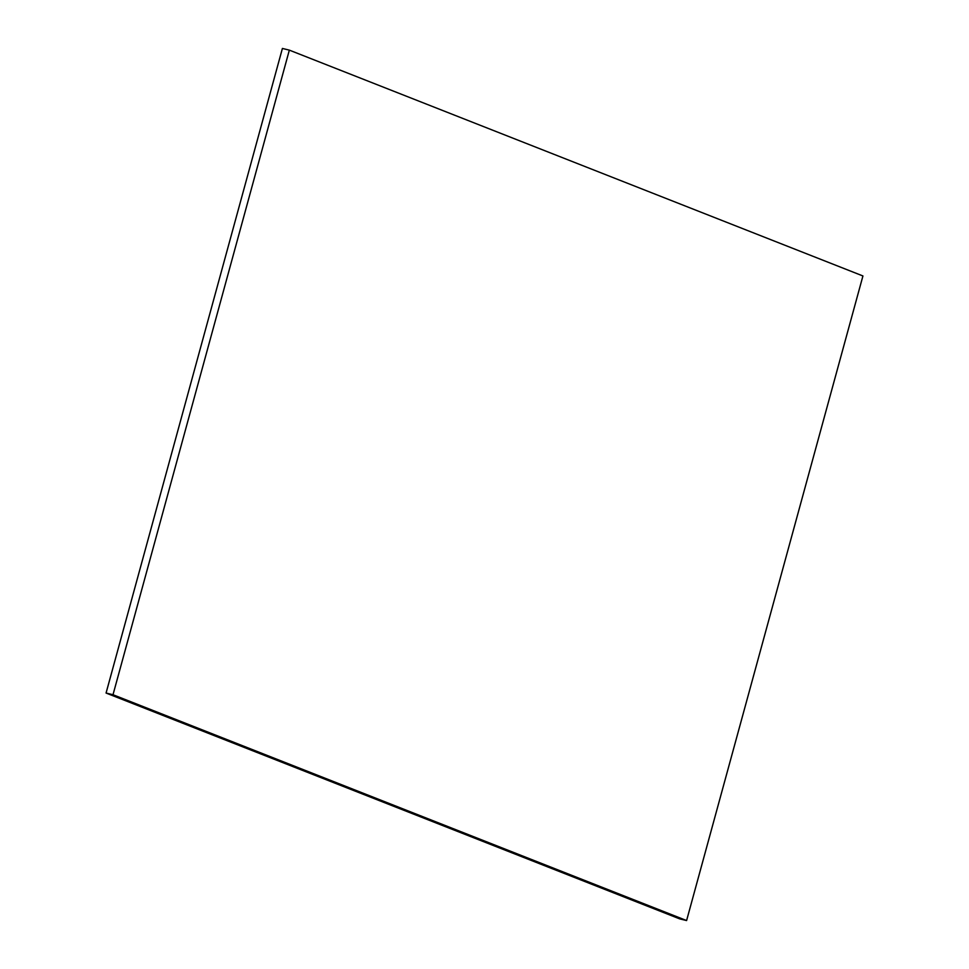 <?xml version="1.0" encoding="UTF-8"?>
<svg xmlns="http://www.w3.org/2000/svg" width="969" height="969" viewBox="0 0 969 969"><rect width="100%" height="100%" fill="white"/><g stroke="black" fill="none" stroke-linecap="round" stroke-linejoin="round"><path stroke-width="1.45" d="M289.343 50.134L282.403 48.45L106.069 693.041L679.657 918.866L686.597 920.55L862.931 275.959L289.343 50.134L113.01 694.725L686.597 920.55M106.069 693.041L113.01 694.725"/></g></svg>
